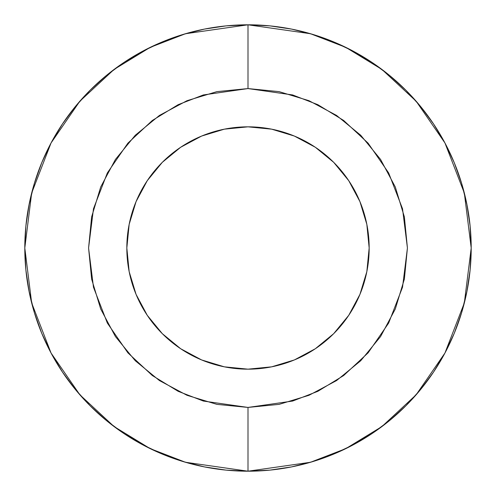<?xml version="1.0" encoding="UTF-8"?>
<svg xmlns="http://www.w3.org/2000/svg" width="496" height="496" viewBox="0 0 496 496"><rect width="100%" height="100%" fill="white"/><g stroke="black" fill="none" stroke-linecap="round" stroke-linejoin="round"><path stroke-width="0.74" d="M248 369.167A121.167 121.167 0 0 1 126.833 248A121.167 121.167 0 0 1 248 126.833L271.641 129.165L294.37 136.059L315.313 147.256L333.678 162.322L348.744 180.687L359.941 201.63L366.835 224.359L369.167 248L366.835 271.641L359.941 294.37L348.744 315.313L333.678 333.678L315.313 348.744L294.37 359.941L271.641 366.835L248 369.167L224.359 366.835L201.63 359.941L180.687 348.744L162.322 333.678L147.256 315.313L136.059 294.37L129.165 271.641L126.833 248L129.165 224.359L136.059 201.63L147.256 180.687L162.322 162.322L180.687 147.256L201.63 136.059L224.359 129.165L248 126.833A121.167 121.167 0 0 1 369.167 248A121.167 121.167 0 0 1 248 369.167M248 24.8A223.2 223.2 0 0 1 471.2 248A223.2 223.2 0 0 1 248 471.2L310.496 462.272L345.805 448.632L381.92 426.56L416.163 394.76L444.943 353.034L464.33 302.944L471.2 248L464.33 193.056L444.943 142.966L416.163 101.24L381.92 69.44L345.805 47.368L310.496 33.728L248 24.8L248 88.573L292.64 94.947L317.862 104.693L343.66 120.46L368.119 143.17L388.672 172.974L402.523 208.754L407.427 248L402.523 287.246L388.672 323.026L368.119 352.83L343.66 375.54L317.862 391.307L292.64 401.053L248 407.427L248 471.2L248 407.427L279.105 404.364L309.008 395.293L336.573 380.562L360.735 360.735L380.562 336.573L395.293 309.008L404.364 279.105L407.427 248L404.364 216.895L395.293 186.992L380.562 159.427L360.735 135.265L336.573 115.438L309.008 100.707L279.105 91.636L248 88.573L216.895 91.636L186.992 100.707L159.427 115.438L135.265 135.265L115.438 159.427L100.707 186.992L91.636 216.895L88.573 248L91.636 279.105L100.707 309.008L115.438 336.573L135.265 360.735L159.427 380.562L186.992 395.293L216.895 404.364L248 407.427L203.36 401.053L178.138 391.307L152.34 375.54L127.881 352.83L107.328 323.026L93.477 287.246L88.573 248L93.477 208.754L107.328 172.974L127.881 143.17L152.34 120.46L178.138 104.693L203.36 94.947L248 88.573L248 24.8L185.504 33.728L150.195 47.368L114.08 69.44L79.837 101.24L51.057 142.966L31.67 193.056L24.8 248L31.67 302.944L51.057 353.034L79.837 394.76L114.08 426.56L150.195 448.632L185.504 462.272L248 471.2A223.2 223.2 0 0 1 24.8 248A223.2 223.2 0 0 1 248 24.8L269.88 25.873L291.543 29.09L312.79 34.41L333.417 41.788L353.214 51.156L372.006 62.415L389.596 75.466L405.827 90.173L420.534 106.404L433.585 123.994L444.844 142.786L454.212 162.583L461.59 183.21L466.91 204.457L470.127 226.12L471.2 248L470.127 269.88L466.91 291.543L461.59 312.79L454.212 333.417L444.844 353.214L433.585 372.006L420.534 389.596L405.827 405.827L389.596 420.534L372.006 433.585L353.214 444.844L333.417 454.212L312.79 461.59L291.543 466.91L269.88 470.127L248 471.2L226.12 470.127L204.457 466.91L183.21 461.59L162.583 454.212L142.786 444.844L123.994 433.585L106.404 420.534L90.173 405.827L75.466 389.596L62.415 372.006L51.156 353.214L41.788 333.417L34.41 312.79L29.09 291.543L25.873 269.88L24.8 248L25.873 226.12L29.09 204.457L34.41 183.21L41.788 162.583L51.156 142.786L62.415 123.994L75.466 106.404L90.173 90.173L106.404 75.466L123.994 62.415L142.786 51.156L162.583 41.788L183.21 34.41L204.457 29.09L226.12 25.873L248 24.8M312.79 461.59L333.417 454.212M433.585 372.006L444.844 353.214M461.59 183.21L454.212 162.583M372.006 62.415L353.214 51.156M183.21 34.41L162.583 41.788M62.415 123.994L51.156 142.786M34.41 312.79L41.788 333.417M123.994 433.585L142.786 444.844M271.641 366.835L294.37 359.941L315.313 348.744L333.678 333.678L348.744 315.313L359.941 294.37L366.835 271.641M366.835 224.359L359.941 201.63L348.744 180.687L333.678 162.322L315.313 147.256L294.37 136.059L271.641 129.165M224.359 129.165L201.63 136.059L180.687 147.256L162.322 162.322L147.256 180.687L136.059 201.63L129.165 224.359M129.165 271.641L136.059 294.37L147.256 315.313L162.322 333.678L180.687 348.744L201.63 359.941L224.359 366.835"/></g></svg>

